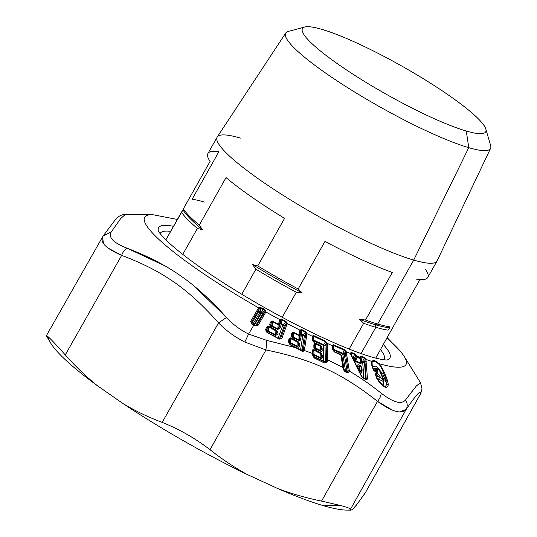 <?xml version="1.0" encoding="UTF-8"?>
<svg xmlns="http://www.w3.org/2000/svg" width="537" height="537" viewBox="0 0 537 537"><rect width="100%" height="100%" fill="white"/><g stroke="black" fill="none" stroke-linecap="round" stroke-linejoin="round"><path stroke-width="0.81" d="M210.034 449.697L265.969 349.943L244.818 342.056L248.597 334.048L244.818 342.056C234.662 336.914 225.902 330.524 218.552 322.885L226.52 317.474C232.608 324.22 239.972 329.745 248.597 334.048L266.708 340.404L265.969 349.943C312.198 359.461 341.76 373.087 377.491 401.354L321.549 501.108C305.983 497.906 291.242 493.657 277.327 488.368L247.443 474.594C234.528 467.512 222.056 459.216 210.034 449.697C195.038 438.205 179.09 429.103 162.174 422.397L218.552 322.885C225.902 330.524 234.662 336.914 244.818 342.056L265.969 349.943L210.034 449.697C222.056 459.216 234.528 467.512 247.443 474.594A176.19 26.957 -150.6 0 1 123.275 403.75C135.431 410.98 148.4 417.195 162.174 422.397C148.4 417.195 135.431 410.98 123.275 403.75L97.311 385.66C86.155 376.652 75.482 366.395 65.272 354.897L121.651 255.384C162.55 270.843 188.239 288.731 218.552 322.885L162.174 422.397M48.296 336.887A176.19 26.957 29.4 0 0 97.311 385.66L123.275 403.75A176.19 26.957 29.4 0 0 247.443 474.594L277.327 488.368A176.19 26.957 29.4 0 0 323.287 505.639A176.19 26.957 29.4 0 0 350.648 509.841M399.488 411.939L406.187 409.389C416.289 394.648 421.162 389.285 420.807 393.299L365.133 493.127L356.393 505.102L352.473 509.412L356.393 505.102L365.536 492.483M108.373 248.248L121.651 255.384L65.272 354.897C53.103 341.344 46.806 334.947 46.383 335.699L102.601 236.891L103.426 243.483M102.627 236.837L103.366 235.676L111.172 232.058L120.711 218.559L125.45 214.35M164.631 265.721L127.041 248.181C124.732 249.457 122.933 251.853 121.651 255.384C122.933 251.853 124.732 249.457 127.041 248.181C168.49 264.13 195.139 282.684 226.52 317.474L218.552 322.885C188.239 288.731 162.55 270.843 121.651 255.384C105.802 248.497 99.567 242.153 102.929 236.367M65.272 354.897C75.482 366.395 86.155 376.652 97.311 385.66A176.19 26.957 -150.6 0 1 50.914 343.452L46.383 335.699M343.646 370.006L345.479 371.98L346.828 372.544L348.117 372.638L349.392 371.154C359.81 377.236 370.409 384.579 381.196 393.185C381.109 395.722 379.874 398.447 377.491 401.354C341.76 373.087 312.198 359.461 265.969 349.943L266.708 340.404L248.597 334.048L253.726 325.268L255.149 325.925L257.968 325.529L265.916 311.963L264.922 309.896L263.264 308.95L264.231 307.399L263.264 308.95L260.975 307.661L258.646 307.849L259.324 308.634L259.136 309.104L258.371 308.238L258.646 307.849A150.004 22.95 -150.6 0 1 152.461 214.632A150.004 22.95 29.4 0 0 258.646 307.849L250.638 321.374L251.692 323.972L253.726 325.268L248.597 334.048C239.972 329.745 232.608 324.22 226.52 317.474L193.555 285.61M127.041 248.181C113.475 242.865 108.185 237.495 111.172 232.058C108.185 237.495 113.475 242.865 127.041 248.181M253.813 325.167L251.692 323.972L250.638 321.374L258.371 308.238L259.136 309.104L251.403 322.24L252.135 323.905L254.263 325.214L256.203 325.664L256.84 325.321L264.573 312.178L264.889 311.782L265.916 311.963A150.004 22.95 29.4 0 0 280.012 319.716L278.314 324.227L272.702 321.26C272.064 320.616 271.299 320.985 270.406 322.361L269.561 324.657L271.42 327.751L268.735 326.375C268.07 325.744 267.305 326.12 266.426 327.496L265.58 329.772L266.909 332.43L279.321 339.136L281.831 338.545L287.282 323.596A150.004 22.95 29.4 0 0 299.881 330.121L299.062 335.095L293.538 332.343C292.86 331.705 292.229 332.155 291.638 333.705L291.229 336.229L293.403 339.411L290.759 338.135C290.061 337.511 289.423 337.974 288.846 339.518L288.443 342.015L290.061 344.774L295.632 347.681L266.708 340.404L295.632 347.681L302.472 351.305M327.644 359.81L342.921 367.476L343.015 368.174M326.979 362.247L327.315 361.656L326.134 361.22L326.456 359.649L327.644 359.797L327.255 343.391A150.004 22.95 29.4 0 0 332.047 345.573L332.611 349.292L334.672 352.118L340.854 354.97L342.921 367.476L343.519 368.671L342.921 367.476L327.644 359.797L326.671 362.562M313.246 356.776L314.689 358.199L324.241 362.891L326.295 362.837L325.227 361.804L326.134 361.22L327.315 361.669M303.358 351.232L304.318 350.493L312.366 353.4L312.93 356.159M350.513 509.217L351.097 510.15L346.674 510.103A176.19 26.957 -150.6 0 1 323.287 505.639L340.116 505.398L323.287 505.639A176.19 26.957 -150.6 0 1 277.327 488.368C291.242 493.657 305.983 497.906 321.549 501.108L340.116 505.398C346.956 507.203 350.426 508.479 350.513 509.217L406.187 409.389L350.513 509.217C350.426 508.479 346.956 507.203 340.116 505.398L321.549 501.108L377.491 401.354L392.453 410.134M351.097 510.15L352.473 509.412M250.638 321.374L251.403 322.24L259.136 309.104L259.324 308.634L258.646 307.849L260.975 307.661L260.667 308.191L259.324 308.634L259.586 308.204M251.692 323.972L252.605 324.637M103.366 235.676L115.025 220.136L117.69 217.451C119.637 215.619 122.208 214.585 125.396 214.35L120.711 218.559L111.172 232.058L103.097 236.092M414.309 388.405L405.522 399.991C401.361 404.757 393.252 402.488 381.196 393.185C370.409 384.573 359.803 377.229 349.392 371.154L346.13 351.695A150.004 22.95 29.4 0 0 350.406 353.46L361.341 376.155L363.972 378.78L366.979 379.599L367.496 378.504L365.872 359.374A150.004 22.95 29.4 0 0 372.027 361.482C371.517 361.904 371.503 363.522 371.973 366.315L373.812 370.168C375.954 372.718 377.263 373.148 377.753 371.45L377.551 369.61C377.692 368.644 378.283 368.825 379.33 370.168L382.324 377.269C382.566 379.169 381.908 379.082 380.357 377.014C378.625 374.336 377.417 373.094 376.726 373.282C376.316 373.631 374.302 372.349 376.759 378.323L378.766 381.492C384.358 388.177 387.546 389.164 388.332 384.452L387.002 378.934L384.559 372.812C381.928 367.409 380.042 364.341 378.9 363.609A150.004 22.95 29.4 0 0 404.254 356.514A150.004 22.95 29.4 0 0 386.976 338.135M420.471 382.666L416.363 385.935L405.522 399.991C407.523 403.119 407.744 406.254 406.187 409.389C401.73 414.551 392.164 411.872 377.491 401.354C379.874 398.447 381.109 395.722 381.196 393.185C393.252 402.488 401.361 404.757 405.522 399.991C407.523 403.119 407.744 406.254 406.187 409.389C416.289 394.648 421.162 389.285 420.807 393.299L365.133 493.127L420.813 393.353L422.042 388.902L420.807 393.299M173.505 226.319A132.76 20.312 29.4 0 0 158.368 231.024A132.76 20.312 -150.6 0 1 173.505 226.319M348.117 372.638L347.009 371.685L348.238 370.946L349.392 371.154L348.117 372.638L346.828 372.544L346.291 371.584L348.117 372.638M346.526 371.611L346.828 372.544L345.479 371.98L344.969 370.993L346.929 371.698M344.969 370.993L345.479 371.98L344.23 370.946L344.251 370.423M344.23 370.946L343.015 368.147M345.184 371.02L343.519 368.671M341.364 355.588L343.432 368.1L341.364 355.588L340.19 354.581L334.672 352.118L332.611 349.292L332.047 345.573A150.004 22.95 -150.6 0 1 327.255 343.391L325.623 341.237L313.527 335.497L312.084 336.196L312.091 339.659L314.883 343.089L313.836 344.848L313.89 347.593L316.32 350.822L313.783 349.688C313.071 349.084 312.581 349.634 312.326 351.346L312.366 353.4L313.078 355.145M324.16 361.797L324.012 361.737A1.906 0.792 116.6 0 1 323.757 361.132A1.906 1.336 178.9 0 0 325.328 361.327L325.227 361.804L325.328 361.327L326.134 361.22L325.328 361.327L325.019 345.627L326.288 343.311L327.255 343.391L327.328 344.197L326.14 344.042L326.456 359.649L326.14 344.042L327.328 344.197L327.644 359.797L326.456 359.649L326.134 361.22L325.227 361.804L324.079 361.757L324.241 362.891L324.079 361.757L325.227 361.804L326.295 362.837L324.241 362.891L314.689 358.199L314.413 357.145L324.267 361.837M324.126 361.777L314.528 357.172L314.689 358.199L313.259 356.79L313.588 356.414L313.259 356.79L312.366 353.4L304.318 350.493L306.996 333.699A150.004 22.95 29.4 0 0 312.084 336.196A150.004 22.95 -150.6 0 1 306.996 333.699L305.56 331.577L301.666 329.537L299.881 330.121A150.004 22.95 -150.6 0 1 287.282 323.596L286.067 321.542L282.106 319.347L280.012 319.716A150.004 22.95 -150.6 0 1 265.916 311.963L257.968 325.529L255.149 325.925L253.719 325.268M313.588 356.414L313.259 356.79M301.955 350.56L303.17 350.164L304.318 350.493L302.391 351.299L301.586 350.56L302.25 350.54M301.203 350.883L300.908 350.325L301.586 350.56L302.391 351.299L301.203 350.883L295.323 347.365M254.78 325.63L255.149 325.925L254.78 325.63M256.84 325.321L257.968 325.529L255.78 325.509L256.84 325.321L264.573 312.178L265.701 312.386L264.573 312.178L262.848 313.507L264.889 311.782L264.922 309.896L265.916 311.963M387.177 359.951A132.76 20.312 29.4 0 0 383.358 344.566A132.76 20.312 -150.6 0 1 387.177 359.951M387.224 337.699L401.253 352.225L404.254 356.514A150.004 22.95 -150.6 0 1 378.9 363.609L375.772 361.186M373.624 360.515L372.027 361.482A150.004 22.95 -150.6 0 1 365.872 359.374L364.187 357.4L360.958 356.078L360.273 357.327A150.004 22.95 -150.6 0 1 356.461 355.87L354.38 353.561L351.05 352.373L350.406 353.46A150.004 22.95 -150.6 0 1 346.13 351.695L344.365 349.54L333.135 344.66L332.047 345.573L332.584 346.177L333.155 349.929L332.611 349.292M280.012 319.716L280.576 320.891L280.012 319.716L282.106 319.347L286.067 321.542L287.282 323.596L281.831 338.545L279.321 339.136L266.909 332.43L265.58 329.772L266.426 327.496C267.305 326.12 268.07 325.744 268.735 326.375L271.42 327.751L269.561 324.657L270.406 322.361C271.299 320.985 272.064 320.616 272.702 321.26L278.314 324.227L279.858 320.079L280.576 320.891L279.039 325.046L272.521 321.71L272.702 321.26L272.521 321.71C272.172 321.086 271.722 321.582 271.158 323.2L270.406 322.361L271.158 323.2L270.312 325.489L269.561 324.657L271.668 327.543L271.239 328.201L268.554 326.825L268.735 326.375L268.554 326.825C268.191 326.221 267.735 326.724 267.184 328.335L266.345 330.604L265.58 329.772L267.251 332.296L278.327 338.377L281.831 338.545L280.65 338.337L285.926 324.059L287.107 324.274L285.926 324.059L286.281 323.442L287.282 323.596M278.32 324.234L278.126 324.677L278.314 324.227A1.43 1.108 20.3 0 1 279.039 325.046L278.126 324.677L277.897 328.866L272.272 325.845L272.521 321.71L279.039 325.046L280.871 319.998M266.426 327.496L267.184 328.335C267.735 326.724 268.191 326.221 268.554 326.825L271.239 328.201L271.42 327.751M278.77 338.746L279.321 339.136L278.77 338.746L280.65 338.337L279.589 338.491L284.435 325.415L285.926 324.059L280.65 338.337M300.042 330.221L300.472 331.289L299.881 330.121L301.666 329.537L305.56 331.577L306.996 333.699L304.425 350.158L303.17 350.164L304.425 350.158L303.23 349.97L305.748 334.249L306.949 334.437L305.748 334.249L306.003 333.571L306.996 333.699M299.794 330.524L300.472 331.289L299.74 335.86L293.417 332.826L293.538 332.343L299.062 335.095L299.794 330.524M299.062 335.095L298.928 335.571A1.43 0.376 -62.8 0 0 299.062 335.095A1.43 1.067 9.1 0 1 299.74 335.86L298.928 335.571L298.995 339.874L293.464 337.082L293.417 332.826C293.027 332.195 292.672 332.745 292.343 334.484L291.638 333.705C292.229 332.155 292.86 331.705 293.538 332.343L293.417 332.826L299.74 335.86L300.639 330.315M291.638 333.705L292.343 334.484L291.94 337.008L291.229 336.229L291.638 333.705M291.229 336.229L293.403 339.411L291.229 336.229M292.933 339.062L293.276 339.894L290.638 338.619L290.759 338.135L293.403 339.411A1.43 0.369 -63.9 0 1 293.276 339.894L297.867 342.358L297.934 346.493L290.685 342.861L290.638 338.619C290.235 338.008 289.879 338.565 289.557 340.297L289.154 342.801L288.443 342.015L288.846 339.518C289.423 337.974 290.061 337.511 290.759 338.135L290.638 338.619L293.276 339.894L293.377 339.263M288.846 339.518L289.557 340.297C289.879 338.565 290.235 338.008 290.638 338.619L290.685 342.861L289.591 342.465L289.557 340.297L289.195 343.21L289.557 340.297M290.745 345.096L290.061 344.774L288.443 342.015L289.396 343.64L289.591 342.465L290.685 342.861L297.934 346.493L297.753 347.13C299.042 347.345 299.653 346.929 299.592 345.882L299.807 344.532L298.297 341.8L293.853 339.377L297.31 341.123L297.867 342.358L298.673 342.646L298.706 344.868L297.934 346.493L297.867 342.358L293.276 339.894M295.632 347.681L291.054 345.412M259.982 307.943L260.667 308.191L260.19 311.836L258.868 311.252L259.136 309.104L258.868 311.252L251.799 323.254L251.403 322.24L251.725 323.469M251.585 323.328L251.403 322.24M254.706 325.429A1.906 1.483 -149.5 0 0 255.78 325.509L262.848 313.507L261.687 312.682L264.613 310.426L260.667 308.191L260.975 307.661L263.271 308.95L261.264 312.44L260.19 311.836L252.799 324.395L251.799 323.254A1.906 1.483 -149.5 0 0 252.558 324.234M349.392 371.154L348.218 370.812L349.392 371.154M345.177 351.185L345.163 352.447L344.251 354.145L347.036 370.973L344.217 370.248L345.633 371.215A1.906 1.061 114.9 0 1 345.513 370.845A1.906 1.208 170.6 0 0 347.036 370.973L344.251 354.145L345.21 351.668L346.13 351.695L346.325 352.554L345.163 352.447L348.218 370.812L345.163 352.447L346.325 352.554L349.365 370.913L348.218 370.812L347.009 371.685L347.036 370.973L348.218 370.812L347.036 370.973L347.009 371.685M355.4 355.481L354.574 358.253L353.48 357.709L354.38 353.561L356.112 356.883L355.689 356.018L356.461 355.87L356.883 356.736L360.32 358.051L360.273 357.327L360.689 357.931L360.736 358.656L360.32 358.051L360.367 358.609L356.937 357.293L356.883 356.736L356.112 356.883L355.279 359.689L354.574 358.253L355.4 355.481L354.494 354.299L351.164 353.091L350.836 353.87L361.643 376.283L363.482 378.196L366.979 379.599L365.986 379.545L362.737 377.974L361.341 376.155L351.42 356.011L350.406 353.46L350.836 353.87L350.406 353.46L351.05 352.373L354.38 353.561L356.461 355.87A150.004 22.95 29.4 0 0 360.273 357.327L360.958 356.078L364.187 357.4L365.872 359.374L367.496 378.504L366.979 379.599L365.61 378.974L366.147 378.29L367.496 378.504L366.147 378.29L364.952 361.488L366.328 361.716L364.952 361.488L365.12 359.334L365.872 359.374L365.12 359.334L364.187 357.4L364.287 358.119L361.072 356.816L360.958 356.078L360.663 357.494L360.226 356.83L360.663 357.494L360.689 357.931L360.273 357.327L360.32 358.051L356.883 356.736L356.461 355.87L355.689 356.018L355.4 355.481L356.159 355.279M351.695 356.414L351.42 356.011L351.695 356.414M361.341 376.155L361.602 376.551M362.327 377.719L362.737 377.974L362.327 377.719M363.032 378.176L363.972 378.78L363.032 378.176M365.046 378.947L365.986 379.545M373.591 370.241L371.973 366.315C371.503 363.522 371.517 361.911 372.027 361.482L372.275 366.617M371.973 366.315L372.322 366.858L371.973 366.315M375.786 371.732L376.195 371.094L377.753 371.45C377.263 373.148 375.954 372.718 373.812 370.168M372.047 365.194L373.913 370.06L375.752 371.738M376.363 369.966L375.994 369.261L376.363 369.966L375.752 370.55L376.363 369.966L376.195 371.094L375.752 370.55L374.108 370.396L375.752 370.55L376.195 371.094L376.363 369.966L377.605 370.087L377.753 371.45L376.195 371.094L375.913 371.678M382.841 378.733L379.659 377.229L380.357 377.014C381.914 379.082 382.566 379.169 382.324 377.269L379.33 370.168C378.283 368.825 377.692 368.644 377.551 369.61L375.994 369.261L377.551 369.61L377.605 370.087M376.531 368.348L375.752 370.55L376.578 368.335L379.404 370.04L382.841 378.511M379.887 371.141L380.122 371.57M382.324 377.269L382.673 377.927M376.068 374.396L379.659 377.229L378.652 379.203L383.149 381.398L378.652 379.203L379.659 377.229L375.987 375.632L376.961 378.37L378.867 381.377C387.137 390.023 384.096 385.291 385.358 386.593L386.794 384.116L388.332 384.452C387.546 389.164 384.358 388.177 378.766 381.492L376.759 378.323C374.302 372.349 376.316 373.624 376.726 373.282C377.417 373.094 378.625 374.336 380.357 377.014L379.659 377.229L382.72 379.055M386.009 378.981L385.21 380.055L386.794 384.116L382.774 373.933L383.566 372.859C381.411 367.724 379.78 364.791 378.679 364.059C379.78 364.791 381.411 367.724 383.566 372.859L384.559 372.812L383.566 372.859L386.009 378.981L383.566 372.859L382.774 373.933L381.458 374L383.901 380.129L383.062 385.673L383.901 380.129L385.21 380.055L386.009 378.981L386.573 381.129L386.009 378.981L387.002 378.934L388.332 384.452L387.788 384.143M386.794 384.116L386.794 382.753L385.902 386.398M372.336 362.099C373.517 360.569 375.632 361.226 378.679 364.059C375.632 361.226 373.517 360.569 372.336 362.099L372.027 361.482C373.181 359.696 375.477 360.401 378.9 363.609L378.679 364.059L378.9 363.609C380.042 364.341 381.928 367.409 384.559 372.812L386.768 378.887M421.793 390.775L422.042 388.822M170.659 231.366A128.571 19.668 29.4 0 0 160.093 233.561A128.571 19.668 -150.6 0 1 160.194 233.373A128.571 19.668 -150.6 0 1 170.659 231.366M342.921 367.476L340.854 354.97A1.43 0.416 -52.3 0 0 340.82 354.628A1.43 0.416 -52.3 0 0 340.814 354.628L334.652 351.775L333.155 349.929M343.519 368.624L343.412 367.993M345.21 351.668L344.398 350.231L333.168 345.351L332.678 347.016L332.047 345.573L333.135 344.66L344.365 349.54L346.13 351.695M332.128 346.378L332.678 347.016L333.135 344.66L333.672 349.359L332.953 349.238L333.665 350.077L342.727 354.017L344.251 354.145L342.747 353.306L344.365 349.54L344.962 350.621M334.873 352.144L335.612 352.655M339.458 354.064L340.19 354.581M340.492 354.682L340.854 354.97A1.43 0.906 170.6 0 1 341.357 355.528L340.82 354.628M314.413 357.145L313.997 356.501L323.757 361.132L324.073 361.757M326.308 342.841L326.14 344.042L325.019 345.627L325.328 361.327L323.757 361.132L313.574 356.232A1.906 1.336 178.9 0 0 313.997 356.501A1.906 0.779 -65.9 0 0 314.051 356.843M314.528 357.172L313.031 354.836L313.158 355.554L313.004 354.111L312.366 353.4L312.326 351.346L312.964 352.064L313.158 355.554L313.138 354.272L313.97 355.219L320.891 358.447C322.052 358.555 322.515 358.051 322.294 356.93L322.267 355.46L321.267 353.406L322.267 355.46L322.294 356.93C322.515 358.051 322.052 358.555 320.891 358.447L313.97 355.219L313.997 356.501L314.051 354.534L313.138 354.272L312.964 352.064C313.044 350.218 313.299 349.594 313.729 350.205L313.783 349.688L316.32 350.822L313.89 347.593L313.836 344.848L314.883 343.089L312.091 339.659L312.084 336.196L312.682 336.86L312.682 337.659L312.037 336.947L312.682 337.659L312.735 340.377L312.091 339.659L312.756 340.565L312.682 336.86L312.084 336.196L313.527 335.497L325.623 341.237L327.255 343.391M314.017 342.418L314.991 343.62L314.521 348.305L313.89 347.593L314.548 348.5M313.836 344.848L314.467 345.559L314.534 344.204M316.065 350.554C316.568 350.721 316.635 350.976 316.253 351.332L316.065 350.554L316.904 351.057L316.065 350.554L316.904 351.057L316.065 350.554L316.253 351.332L313.729 350.205C313.299 349.594 313.044 350.218 312.964 352.064M312.326 351.346C312.581 349.634 313.071 349.084 313.783 349.688L314.051 354.534L313.729 350.205L316.253 351.332A1.43 0.584 -65.6 0 0 316.32 350.822L314.541 348.466L314.467 345.559M301.586 350.56L303.23 349.97L302.311 350.533M300.525 349.929A1.906 0.503 118.2 0 1 300.539 349.876A1.906 1.43 -170.9 0 0 302.116 350.117L302.109 350.124M306.083 333.121L304.432 335.712L302.116 350.117L304.432 335.712L305.748 334.249L303.23 349.97L300.539 349.876L290.336 344.68L300.908 350.325M255.646 325.664L254.296 325.241L261.358 313.239L254.296 325.241M251.799 323.254L258.868 311.252L259.868 312.393A1.906 1.483 30.5 0 1 258.868 311.252L260.19 311.836L260.667 308.191L262.962 309.487L263.264 308.95L264.922 309.896L264.889 311.782M384.109 359.79A128.571 19.668 29.4 0 0 380.511 349.614A128.571 19.668 -150.6 0 1 384.217 359.609A128.571 19.668 -150.6 0 1 384.109 359.79M350.836 353.883L351.05 352.373L352.252 357.286L351.164 353.091L354.494 354.299L353.48 357.709L352.252 357.286L354.574 358.253L355.279 359.689L354.266 359.897L355.897 361.797L360.857 363.69L361.596 362.703L361.515 361.502L362.697 362.005L363.858 378.337M326.288 343.311L325.623 341.237L325.57 341.894L313.474 336.155L313.527 335.497L313.474 336.155L312.682 336.86L312.742 336.37M306.003 333.571L305.56 331.577L305.412 332.188L301.519 330.154L301.666 329.537L300.519 330.846M286.429 323.019L286.281 323.442L285.832 322.106L281.871 319.918L282.106 319.347L280.683 320.482M286.067 321.542L285.832 322.106L286.382 322.542M281.213 319.696L281.871 319.918L281.656 323.71L280.448 323.22L280.576 320.891L280.448 323.22L278.911 327.375L279.039 325.046L278.911 327.375L277.897 328.866L278.126 324.677M270.286 325.838L270.641 326.409L271.037 325.341L271.158 323.2C271.722 321.582 272.172 321.086 272.521 321.71L272.272 325.845L271.037 325.341L270.641 326.409L270.312 325.489L271.158 323.2L271.037 325.341L277.897 328.866L277.636 329.456L272.024 326.449L272.272 325.845L272.024 326.449A1.906 1.477 20.3 0 1 271.037 325.341L272.024 326.449L271.628 327.516L272.366 328.02L272.38 328.966L275.89 330.846L275.669 334.873L268.305 330.953L268.554 326.825L268.305 330.953L267.064 330.443L267.184 328.335L266.667 331.51L266.345 330.604L267.184 328.335M270.641 326.409A1.906 1.477 -159.7 0 0 270.829 326.805M271.608 327.731L271.239 328.201L272.38 328.966L271.239 328.201L271.608 327.731L271.239 328.201M266.345 330.604L266.634 331.651M266.882 331.94L266.667 331.51A1.906 1.477 -159.7 0 0 266.869 331.926M278.253 338.33A1.906 1.477 -159.7 0 0 279.589 338.491L278.032 338.223L282.878 325.14L278.032 338.223M286.281 323.442L284.435 325.415L283.14 324.549L285.832 322.106L283.14 324.549L281.656 323.71L281.871 319.918L285.832 322.106M300.901 329.973L301.519 330.154L301.572 334.054L300.512 333.678L300.472 331.289L299.774 338.256L299.74 335.86L299.774 338.256L298.995 339.874L298.928 335.571M291.94 337.008L292.182 337.867L292.376 336.686L293.303 337.719L293.464 337.082A1.906 0.497 -63.8 0 0 293.303 337.719L298.82 340.512L293.303 337.719L293.108 338.894L293.303 337.719A1.906 1.423 9.1 0 1 292.376 336.686L292.343 334.484C292.672 332.745 293.027 332.195 293.417 332.826L293.464 337.082L292.376 336.686L292.182 337.867L292.343 334.484L292.376 336.686L298.995 339.874L298.82 340.512C300.089 340.74 300.7 340.324 300.66 339.263L301.391 334.685L304.432 335.712L303.036 334.833L305.412 332.188L305.983 332.618M252.799 324.395L259.868 312.393L260.942 312.997L253.92 325.019L260.942 312.997L262.848 313.507L255.78 325.509M365.12 359.334L364.516 362.307L365.576 378.431L364.516 362.307L364.952 361.488L366.147 378.29L363.791 378.142A1.906 1.343 176.4 0 0 365.576 378.431L365.61 378.974L365.576 378.431L366.147 378.29L365.509 379.008M363.791 378.142L362.697 362.005L364.516 362.307L362.643 361.26L364.287 358.119L364.972 358.635M382.774 373.933L385.21 380.055L383.901 380.129L380.095 371.248L381.458 374L382.774 373.933L376.35 366.033L372.329 366.784L372.43 366.281M371.987 364.415L372.054 363.113M374.081 370.282L376.86 368.315L374.081 370.282M377.639 378.404L378.652 379.203L377.733 379.491C382.257 385.432 384.002 385.539 382.955 379.807C384.002 385.539 382.257 385.432 377.733 379.491L377.269 378.921L377.733 379.491L378.652 379.203L376.759 377.981M385.707 386.499L385.371 386.593M345.513 370.845L342.727 354.017L345.513 370.845M344.217 370.248L342.056 357.192L341.384 355.716L342.056 357.192L344.217 370.248M339.377 353.849L334.605 351.742L339.377 353.849M333.893 351.453L333.168 345.351L344.398 350.231L342.747 353.306L333.672 349.359L344.251 354.145A1.906 1.208 -9.4 0 1 342.727 354.017A1.906 1.061 115 0 1 342.747 353.306L342.727 354.017L333.672 350.077L333.893 351.453M341.391 356.373L342.056 357.192L341.391 356.373M312.937 336.034L313.474 336.155L313.769 340.116L312.849 339.854L313.689 340.8L313.715 342.082L313.689 340.8L323.449 345.425L323.757 361.132L323.449 345.425L325.019 345.627L323.549 344.754L325.57 341.894L326.14 342.304M332.705 345.284L333.168 345.351M320.508 352.668L316.226 350.48L320.508 352.668M315.494 350.03L315.467 348.748L320.75 351.232C321.898 351.359 322.361 350.856 322.153 349.721L322.126 348.251L321.126 346.197L322.126 348.251L322.153 349.721C322.361 350.856 321.898 351.359 320.75 351.232L315.467 348.748L315.494 350.03M320.361 345.459L314.434 342.519L320.361 345.459M312.849 339.854L312.682 337.659L312.876 341.136L312.849 339.854L313.769 340.116L313.474 336.155L325.57 341.894L323.549 344.754L313.769 340.116L325.019 345.627A1.906 1.336 -1.1 0 1 323.449 345.425A1.906 0.792 116.8 0 1 323.549 344.754L323.449 345.425L313.689 340.8L313.769 340.116A1.906 0.779 -66 0 0 313.689 340.8A1.906 1.336 -1.1 0 1 312.849 339.854L312.849 339.854M314.883 342.76L312.749 340.539M314.729 343.72L314.568 342.781L314.991 343.62A1.43 0.893 -82.7 0 0 314.883 343.089A1.43 0.383 -58.5 0 0 314.836 342.713M315.555 348.07L314.642 347.808L314.669 349.09L314.642 347.808L315.467 348.748L315.555 348.07L320.844 350.56L320.75 351.232L321.361 348.802L322.153 349.721L321.361 348.802L321.334 347.325L322.126 348.251L321.321 347.211L320.844 350.56L315.555 348.07L315.239 343.875L315.555 348.07A1.906 0.785 -65.5 0 0 315.467 348.748A1.906 1.336 -1.1 0 1 314.642 347.808L315.555 348.07M320.28 352.581A1.43 0.591 -64.4 0 0 320.213 352.608L320.656 353.547L317.354 351.997L316.904 351.057L317.354 351.997L316.253 351.332L320.656 353.547L320.985 357.77L314.051 354.534L320.985 357.77L320.891 358.447L321.502 356.011L322.294 356.93L321.502 356.011L321.475 354.541L322.267 355.46L321.462 354.42L320.985 357.77L320.656 353.547L321.327 353.735L321.502 356.011L321.327 353.735A1.43 1.074 169.7 0 0 321.314 353.614L321.428 354.292M300.539 349.876L302.848 335.464L300.539 349.876M290.336 344.68L290.524 343.505L297.753 347.13L290.524 343.505L290.685 342.861A1.906 0.49 -64.2 0 0 290.524 343.505A1.906 1.43 9.1 0 1 289.591 342.465L290.524 343.505L290.336 344.68M261.358 313.239L261.687 312.682L262.848 313.507A1.906 1.483 30.5 0 1 261.358 313.239L259.868 312.393L260.19 311.836L261.264 312.44L262.962 309.487L264.613 310.426L261.687 312.682L261.264 312.44L260.935 312.997L261.264 312.44L261.687 312.682L261.358 313.239M361.455 360.763L361.072 356.816L364.287 358.119L362.643 361.26L360.971 360.696L360.663 357.494L361.072 356.816L361.455 360.763L364.516 362.307A1.906 1.349 -3.9 0 1 362.697 362.005A1.906 1.322 113.2 0 1 362.643 361.26L362.697 362.005L361.515 361.502L361.455 360.763A1.906 1.316 -67.3 0 0 361.515 361.502A1.906 1.349 -3.8 0 1 360.971 360.696L360.663 357.494L360.971 360.696L361.455 360.763M360.73 356.796L361.072 356.816M301.572 334.054L301.519 330.154L305.412 332.188L303.036 334.833L301.572 334.054A1.906 0.503 -62.1 0 0 301.391 334.685A1.906 1.423 9.1 0 1 300.512 333.678L304.432 335.712A1.906 1.43 9.1 0 1 302.848 335.464A1.906 0.503 118.3 0 1 303.036 334.833L302.848 335.464L301.391 334.685L300.66 339.263L299.774 338.256L300.512 333.678L301.391 334.685L301.572 334.054M266.667 331.51L267.064 330.443L268.064 331.551A1.906 1.477 20.3 0 1 267.064 330.443L268.305 330.953L268.064 331.551L268.305 330.953L275.669 334.873L275.414 335.464L268.064 331.551L267.668 332.618L268.064 331.551L275.414 335.464L277.636 334.464L278.085 333.242L276.857 330.604L271.628 327.516L272.024 326.449L277.636 329.456L279.858 328.456L281.395 324.301A1.906 1.477 20.3 0 1 280.448 323.22L281.656 323.71L279.858 328.456L278.911 327.375L280.448 323.22L282.878 325.14L284.435 325.415L279.589 338.491M272.621 328.188L271.668 327.543M272.366 328.02L275.877 329.899L275.89 330.846L276.803 331.222L276.683 333.383L275.669 334.873L275.89 330.846L272.38 328.966L272.366 328.02M282.878 325.14L283.14 324.549L284.435 325.415A1.906 1.477 20.3 0 1 282.878 325.14L281.395 324.301L281.656 323.71L283.14 324.549L282.878 325.14M294.242 339.814L294.41 340.612L294.242 339.814M293.598 339.277L297.934 341.492A1.43 0.376 -62.8 0 0 297.928 341.485A1.43 0.376 -62.8 0 1 297.867 342.358M352.332 358.038L353.561 358.461L354.266 359.897L353.561 358.461L354.574 358.253A1.906 0.631 -26.2 0 1 353.561 358.461A1.906 1.302 109.2 0 1 353.48 357.709L353.561 358.461L352.332 358.038M358.944 369.483L361.408 373.067L362.133 370.705L361.985 368.449L361.247 366.657L361.985 368.449L362.133 370.705L361.408 373.067L358.944 369.483L359.971 369.281C360.602 372.772 362.233 373.403 361.576 369.892L362.133 370.705L361.576 369.892L361.428 367.637L361.985 368.449L361.421 367.55L361.576 369.892C362.24 373.403 360.602 372.772 359.971 369.281L358.944 369.483L357.622 366.778L358.944 369.483M360.354 365.61L357.971 364.563L357.622 366.778L357.971 364.563L360.354 365.61M378.807 369.322L372.772 368.067L378.807 369.322M382.841 378.498L383.149 381.404L382.653 379.243M332.953 349.238L333.672 349.359A1.906 1.047 -68 0 0 333.665 350.077A1.906 1.208 -9.4 0 1 333.121 349.681M320.126 345.372A1.43 0.591 -64.4 0 0 320.072 345.398L320.515 346.338L315.568 344.036L314.87 342.975L315.239 343.875L320.515 346.338L320.844 350.56L320.515 346.338L321.186 346.526L321.361 348.802L321.173 346.399A1.43 1.074 169.7 0 1 321.186 346.526M315.118 343.096L315.568 344.036L315.118 343.096M313.97 355.219A1.906 1.336 -1.1 0 1 313.138 354.272L314.051 354.534A1.906 0.779 -65.9 0 0 313.97 355.219M320.656 353.547A1.43 0.591 -64.4 0 0 320.529 352.581L316.387 350.52M297.753 347.13L298.706 344.868L299.592 345.882C299.653 346.929 299.042 347.345 297.753 347.13M299.592 345.882L298.706 344.868L298.928 343.526L299.807 344.532L299.592 345.882M298.129 341.847L299.807 344.532L298.894 343.197L298.706 344.868L298.653 342.371M298.82 340.512L299.774 338.256L300.66 339.263C300.7 340.324 300.089 340.74 298.82 340.512M360.736 358.656L360.367 358.609A1.43 0.987 -68.3 0 0 360.32 358.051A1.43 1.007 -3.8 0 1 360.736 358.656L360.79 362.945L360.367 358.609L360.736 358.656M360.971 360.696L361.596 362.703L360.971 360.696M356.937 357.293L356.112 356.883A1.43 0.477 -25.9 0 1 356.883 356.736A1.43 0.98 110.2 0 1 356.937 357.293L360.367 358.609L360.79 362.945L355.823 361.045L356.937 357.293L355.823 361.045L355.279 359.689L356.112 356.883L356.937 357.293M277.636 329.456L278.911 327.375L279.858 328.456L277.636 329.456M275.414 335.464L276.683 333.383L277.636 334.464L275.414 335.464M277.636 334.464L276.683 333.383L277.139 332.161L278.085 333.242L277.636 334.464M276.421 330.49L278.085 333.242L277.092 331.658L276.683 333.383L276.803 331.222L277.139 332.161L276.803 331.222A1.43 0.846 160.6 0 0 276.81 330.852L276.146 330.074L275.89 330.846M297.934 341.492L298.659 342.371A1.43 0.967 164.1 0 1 298.673 342.646M355.279 359.689L355.897 361.797L354.266 359.897L355.279 359.689M360.79 362.945L360.857 363.69L355.897 361.797L355.823 361.045L360.79 362.945L361.052 361.898L361.596 362.703L360.857 363.69L360.79 362.945M360.448 365.838L361.341 367.1L361.576 369.892L361.327 366.979A1.906 1.658 170.7 0 1 361.341 367.1L359.736 366.482L361.341 367.1M359.367 365.422L357.971 364.563L359.367 365.422L358.649 366.576L357.622 366.778L358.649 366.576L359.971 369.281L359.736 366.482A1.906 0.389 -94.8 0 0 359.367 365.422L359.736 366.482L358.649 366.576L359.367 365.422M240.462 138.096A126.195 19.305 29.4 0 0 217.149 137.143A126.195 19.305 29.4 0 0 286.463 197.421A126.195 19.305 29.4 0 0 413.712 260.083L377.672 324.039A126.195 19.305 29.4 0 0 389.976 326.865L389.701 327.792A124.289 19.017 -150.6 0 1 375.444 324.757L377.672 324.039A126.195 19.305 -150.6 0 1 365.516 320.018L392.319 272.46L365.516 320.018L359.642 319.374L363.67 323.294L359.642 319.374A124.289 19.017 29.4 0 0 375.444 324.757L375.826 327.322L375.444 324.757A124.289 19.017 29.4 0 0 389.701 327.792L388.13 330.141A126.195 19.305 -150.6 0 1 375.826 327.322A126.195 19.305 -150.6 0 1 363.67 323.294L349.144 349.077L363.67 323.294A126.195 19.305 29.4 0 0 375.826 327.322L361.045 353.554L375.826 327.322A126.195 19.305 29.4 0 0 388.13 330.141L389.976 326.865A126.195 19.305 -150.6 0 1 377.672 324.039L413.712 260.083A126.195 19.305 29.4 0 0 437.031 261.036L427.788 277.434A126.195 19.305 -150.6 0 1 416.772 279.307A126.195 19.305 29.4 0 0 425.606 269.587M375.725 358.112L397.232 319.502L375.725 358.112M296.33 292.249L282.214 317.307L296.33 292.249A126.195 19.305 -150.6 0 1 255.914 269.191A126.195 19.305 29.4 0 0 296.33 292.249L302.203 292.893L296.33 292.249M165.873 239.864L181.446 212.222A126.195 19.305 29.4 0 0 197.401 228.433L182.775 254.39L197.401 228.433L202.624 229.789L199.247 225.151L226.043 177.593L199.247 225.151L202.624 229.789L197.401 228.433A126.195 19.305 -150.6 0 1 181.446 212.222L183.016 209.873A124.289 19.017 29.4 0 0 202.624 229.789A124.289 19.017 -150.6 0 1 183.016 209.873L165.873 239.864M241.784 294.269L255.914 269.191L252.538 264.56A124.289 19.017 29.4 0 0 302.203 292.893L298.176 288.973L324.972 241.415L298.176 288.973L302.203 292.893A124.289 19.017 -150.6 0 1 252.538 264.56L255.914 269.191L241.784 294.269M320.529 352.581A1.43 0.591 -64.4 0 0 320.515 352.574L321.314 353.614M321.294 347.083L320.388 345.372A1.43 0.591 -64.4 0 0 320.374 345.365A1.43 0.591 -64.4 0 1 320.515 346.338M361.401 367.462L361.327 366.979C360.528 365.643 359.958 365.113 359.609 365.388L359.575 365.388M359.736 366.482L359.971 369.281L358.649 366.576L359.736 366.482M419.947 279.629L397.232 319.502L419.947 279.629M284.563 218.358L257.76 265.916L252.538 264.56L257.76 265.916A126.195 19.305 29.4 0 0 298.176 288.973A126.195 19.305 -150.6 0 1 257.76 265.916L284.563 218.358A126.195 19.305 -150.6 0 1 226.043 177.593A126.195 19.305 29.4 0 0 284.563 218.358M204.429 202.053A126.195 19.305 29.4 0 0 192.125 199.227L218.921 151.669A126.195 19.305 29.4 0 0 210.095 161.389L183.292 208.947A126.195 19.305 29.4 0 0 199.247 225.151A126.195 19.305 -150.6 0 1 183.292 208.947L210.095 161.389A126.195 19.305 -150.6 0 1 207.906 153.542L217.149 137.143M392.319 272.46A126.195 19.305 -150.6 0 1 324.972 241.415A126.195 19.305 29.4 0 0 392.319 272.46M359.642 319.374L365.516 320.018A126.195 19.305 29.4 0 0 377.672 324.039L375.444 324.757A124.289 19.017 -150.6 0 1 359.642 319.374M437.125 260.854A126.195 19.305 -150.6 0 1 413.712 260.083L468.767 147.668A117.549 17.983 29.4 0 0 490.576 148.387L437.125 260.854M485.824 129.028L490.617 145.44A117.549 17.983 -150.6 0 1 468.767 147.668L413.712 260.083A126.195 19.305 -150.6 0 1 285.919 197.086A126.195 19.305 -150.6 0 1 217.257 136.969L285.765 32.985A117.549 17.983 29.4 0 0 349.721 88.988A117.549 17.983 29.4 0 0 468.767 147.668L466.277 131.028A105.171 16.09 29.4 0 0 485.824 129.028A105.171 16.09 29.4 0 0 421.203 77.422A105.171 16.09 29.4 0 0 321.891 29.36A105.171 16.09 29.4 0 0 304.788 27.018A105.171 16.09 29.4 0 0 353.688 74.656A105.171 16.09 29.4 0 0 466.277 131.028L468.767 147.668A117.549 17.983 -150.6 0 1 342.928 84.665A117.549 17.983 -150.6 0 1 288.268 31.415L304.788 27.018M466.277 131.028A105.171 16.09 -150.6 0 1 337.108 63.52A105.171 16.09 -150.6 0 1 321.891 29.36A105.171 16.09 -150.6 0 1 451.053 96.868A105.171 16.09 -150.6 0 1 466.277 131.028M125.396 214.35L152.461 214.632L177.371 219.452M404.254 356.514L420.458 382.633L422.042 388.902M158.321 230.923C158.207 230.581 158.402 232.36 165.839 239.838C173.089 246.953 183.835 255.599 198.099 265.788C217.331 279.428 239.374 293.296 264.231 307.399C289.953 321.905 314.017 334.034 336.424 343.787C352.628 350.768 365.69 355.534 375.611 358.078C385.861 360.596 387.633 359.864 387.284 359.938M289.195 343.21L290.98 345.016L301.828 350.527M332.672 346.956L333.148 349.862M313.178 355.722L313.051 355.038M300.619 350.392L302.318 350.533M272.621 328.194L276.146 330.074M298.659 342.371L298.887 343.183M276.81 330.852L277.085 331.644M275.796 330.336L276.394 330.765M315.179 342.948L320.388 345.372"/></g></svg>
